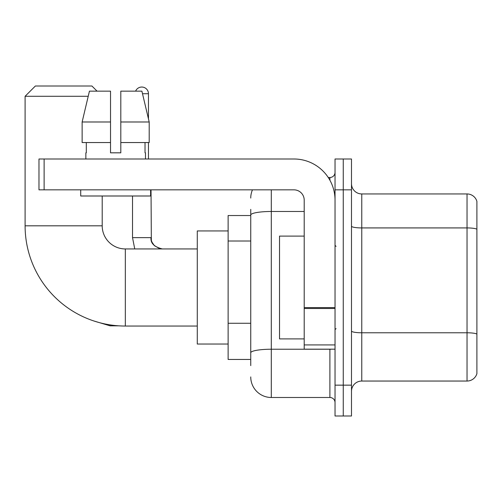 <?xml version="1.0" encoding="UTF-8"?>
<svg xmlns="http://www.w3.org/2000/svg" width="502" height="502" viewBox="0 0 502 502"><rect width="100%" height="100%" fill="white"/><g stroke="black" fill="none" stroke-linecap="round" stroke-linejoin="round"><path stroke-width="0.75" d="M250.743 365.619L250.743 215.051L250.743 215.534L228.128 215.534L228.128 359.451L250.743 359.451M335.035 385.153L335.035 415.995L343.261 415.995L343.261 385.153L343.261 415.995L351.488 415.995L351.488 385.153L343.261 385.153L343.261 189.838L343.261 385.153L335.035 385.153L335.035 189.838L343.261 189.838L343.261 158.996L343.261 189.838L351.488 189.838L351.488 385.153M351.488 189.838L351.488 158.996L335.035 158.996L335.035 189.838M271.3 189.838L271.3 397.49L329.896 397.49L329.896 349.172M328.258 177.501L329.896 177.501A5.139 5.139 0 0 0 335.035 172.362M250.743 356.37L250.743 352.799A20.557 3.57 180 0 1 271.3 349.229L329.896 349.229A5.139 0.891 0 0 0 331.684 349.172M304.199 211.48L271.3 211.48A20.557 3.57 180 0 0 250.743 215.051L250.743 209.365M335.035 402.629A5.139 5.139 0 0 0 329.896 397.49M250.743 198.058A20.557 20.557 0 0 1 252.462 189.838M271.3 397.49A20.557 20.557 0 0 1 250.743 376.927M351.488 391.322A10.278 10.278 0 0 1 361.766 381.043L467.029 381.043L467.029 193.948L361.766 193.948A10.278 10.278 0 0 1 351.488 183.669A10.278 10.278 0 0 0 361.766 193.948L361.766 381.043M476.9 201.346A10.278 10.278 0 0 0 467.029 193.948A10.278 10.278 0 0 1 476.9 201.346L476.9 373.639A10.278 10.278 0 0 1 467.029 381.043M476.9 229.351L476.9 334.068A10.278 1.782 180 0 0 467.029 332.782L361.766 332.782A10.278 1.782 -0 0 1 351.488 330.994M120.806 152.828L110.528 152.828L120.806 152.828L110.528 152.828L120.806 152.828L120.806 91.151L141.897 91.151L149.194 121.986L149.194 142.549L120.806 142.549M135.609 91.151A6.683 6.683 0 0 1 148.46 93.717L148.46 118.855L149.194 121.986L120.806 121.986M197.286 326.043L125.331 326.043A100.231 100.231 0 0 1 25.1 225.812L25.1 96.29L35.378 86.005L91.916 86.005L97.062 91.151M125.331 326.043L125.331 248.942A23.13 23.13 0 0 1 102.201 225.812L102.201 196M88.214 96.29L25.1 96.29M228.128 230.951L197.286 230.951L197.286 344.033L228.128 344.033M148.46 142.549L148.46 158.996M335.035 349.172L304.199 349.172L304.199 307.6L335.035 307.6M335.035 200.116A41.12 41.12 0 0 0 293.921 158.996L44.12 158.996L44.12 189.838L293.921 189.838A10.278 10.278 0 0 1 304.199 200.116L304.199 307.6M44.12 189.838L38.98 189.838L38.98 158.996L44.12 158.996M110.528 121.986L110.528 142.549L110.528 121.986L82.133 121.986L89.438 91.151L110.528 91.151L110.528 152.828M85.855 152.828L86.3 152.828L85.855 152.828L85.855 158.996M145.48 152.828L145.028 152.828L145.48 152.828L145.48 158.996M145.028 142.549L145.028 152.828M86.3 152.828L86.3 142.549M80.715 189.838L80.715 196L150.619 196L150.619 189.838M110.528 142.549L82.133 142.549L82.133 121.986L89.438 91.151M149.194 121.986L141.897 91.151M304.199 236.097L279.526 236.097L279.526 338.894L304.199 338.894M250.743 241.016L228.128 241.016M250.743 323.257L228.128 323.257M329.896 180.205L329.896 177.501M476.9 229.213A10.278 1.782 180 0 0 467.029 227.927L361.766 227.927A10.278 1.782 0 0 1 351.488 226.138M25.1 225.812L102.201 225.812M93.73 320.935L110.114 325.836L93.73 320.935L110.114 325.836L93.73 320.935L110.114 325.836L93.73 320.935L110.114 325.836L93.73 320.935L110.114 325.836L93.73 320.935L110.114 325.836L93.73 320.935L110.114 325.836L110.114 324.882M132.522 196L132.522 237.634L134.749 248.942L132.522 237.634L134.749 248.942L132.522 237.634L134.749 248.942L132.522 237.634L134.749 248.942L132.522 237.634L134.749 248.942L132.522 237.634L134.749 248.942L132.522 237.634L151.008 237.634M142.505 93.717L148.46 93.717M335.035 308.498L304.199 308.498M304.199 344.924L335.035 344.924M197.286 248.942L125.331 248.942M118.911 325.836L110.114 325.836M151.027 237.634C150.405 243.119 154.177 246.89 162.334 248.942C154.177 246.89 150.405 243.119 151.027 237.634C150.405 243.119 154.177 246.89 162.334 248.942C154.177 246.89 150.405 243.119 151.027 237.634C150.405 243.119 154.177 246.89 162.334 248.942C154.177 246.89 150.405 243.119 151.027 237.634C150.405 243.119 154.177 246.89 162.334 248.942C154.177 246.89 150.405 243.119 151.027 237.634C150.405 243.119 154.177 246.89 162.334 248.942C154.177 246.89 150.405 243.119 151.027 237.634C150.405 243.119 154.177 246.89 162.334 248.942L159.686 248.628L154.34 245.635L151.924 242.046L151.34 240.282L151.027 189.838M336.064 246.375L335.035 245.346M336.064 328.615L335.035 329.638"/></g></svg>
